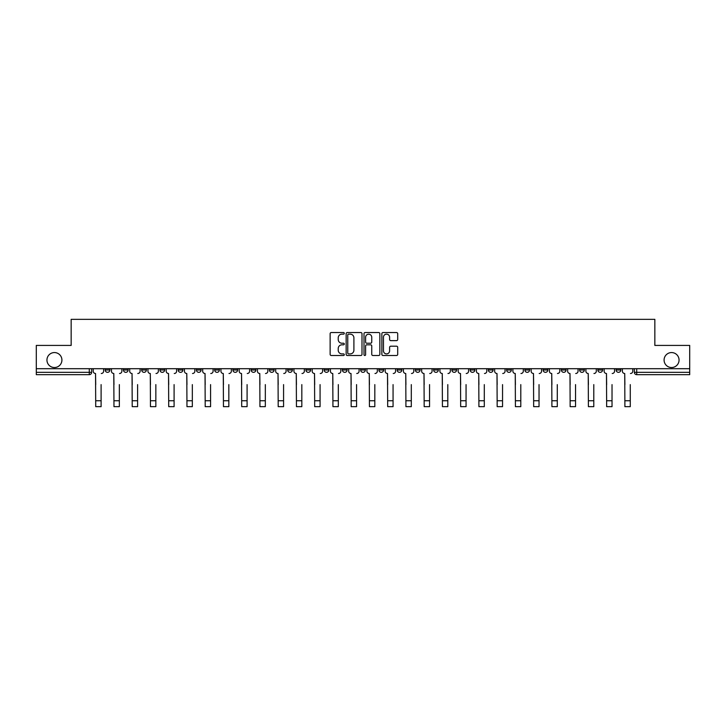 <?xml version="1.0" encoding="UTF-8"?>
<svg xmlns="http://www.w3.org/2000/svg" width="726" height="726" viewBox="0 0 726 726"><rect width="100%" height="100%" fill="white"/><g stroke="black" fill="none" stroke-linecap="round" stroke-linejoin="round"><path stroke-width="1.09" d="M344.287 333.343A0.808 0.808 0 0 0 343.48 332.544L331.283 332.544A1.153 1.153 0 0 0 330.13 333.688L330.13 354.352A1.153 1.153 0 0 0 331.283 355.504L343.48 355.504A0.808 0.808 0 0 0 344.287 354.696A0.808 0.808 0 0 0 343.48 353.898L341.901 353.898A3.675 3.675 0 0 1 338.225 350.222L338.225 348.498A3.675 3.675 0 0 1 341.901 344.823L343.48 344.823A0.808 0.808 0 0 0 344.287 344.024A0.808 0.808 0 0 0 343.48 343.216L341.901 343.216A3.675 3.675 0 0 1 338.225 339.541L338.225 337.826A3.675 3.675 0 0 1 341.901 334.151L343.48 334.151A0.808 0.808 0 0 0 344.287 333.343M664.081 360.051A7.487 7.487 0 0 0 671.568 367.528A7.487 7.487 0 0 0 679.055 360.051A7.487 7.487 0 0 0 671.568 352.564A7.487 7.487 0 0 0 664.081 360.051M46.945 360.051A7.487 7.487 0 0 0 54.432 367.528A7.487 7.487 0 0 0 61.919 360.051A7.487 7.487 0 0 0 54.432 352.564A7.487 7.487 0 0 0 46.945 360.051M616.129 368.699L616.129 369.988L620.803 369.988A2.341 2.341 0 0 1 618.461 372.329A2.341 2.341 0 0 1 616.129 369.988L616.129 368.699M597.879 369.988L597.879 368.699L597.879 369.988A2.341 2.341 0 0 0 600.221 372.329A2.341 2.341 0 0 1 597.879 369.988L602.553 369.988A2.341 2.341 0 0 1 600.221 372.329M561.38 368.699L561.38 369.988L566.062 369.988A2.341 2.341 0 0 1 563.721 372.329A2.341 2.341 0 0 1 561.38 369.988L561.38 368.699M543.139 369.988L543.139 368.699L543.139 369.988A2.341 2.341 0 0 0 545.471 372.329A2.341 2.341 0 0 1 543.139 369.988L547.812 369.988A2.341 2.341 0 0 1 545.471 372.329M524.889 369.988L524.889 368.699L524.889 369.988A2.341 2.341 0 0 0 527.23 372.329A2.341 2.341 0 0 1 524.889 369.988L529.563 369.988A2.341 2.341 0 0 1 527.23 372.329A2.341 2.341 0 0 0 529.563 369.988A2.341 2.341 0 0 1 527.23 372.329M470.149 369.988L470.149 368.699L470.149 369.988A2.341 2.341 0 0 0 472.481 372.329A2.341 2.341 0 0 1 470.149 369.988L474.822 369.988A2.341 2.341 0 0 1 472.481 372.329M451.899 368.699L451.899 369.988L456.572 369.988A2.341 2.341 0 0 1 454.24 372.329A2.341 2.341 0 0 1 451.899 369.988L451.899 368.699M433.649 368.699L433.649 369.988L438.332 369.988A2.341 2.341 0 0 1 435.99 372.329A2.341 2.341 0 0 1 433.649 369.988L433.649 368.699M415.399 368.699L415.399 369.988L420.082 369.988A2.341 2.341 0 0 1 417.74 372.329A2.341 2.341 0 0 1 415.399 369.988L415.399 368.699M397.158 369.988L397.158 368.699L397.158 369.988A2.341 2.341 0 0 0 399.491 372.329A2.341 2.341 0 0 1 397.158 369.988L401.832 369.988A2.341 2.341 0 0 1 399.491 372.329M360.659 368.699L360.659 369.988L365.341 369.988A2.341 2.341 0 0 1 363 372.329A2.341 2.341 0 0 1 360.659 369.988L360.659 368.699M342.409 369.988L342.409 368.699L342.409 369.988A2.341 2.341 0 0 0 344.75 372.329A2.341 2.341 0 0 1 342.409 369.988L347.092 369.988A2.341 2.341 0 0 1 344.75 372.329A2.341 2.341 0 0 0 347.092 369.988A2.341 2.341 0 0 1 344.75 372.329M232.928 368.699L232.928 369.988L237.611 369.988A2.341 2.341 0 0 1 235.269 372.329A2.341 2.341 0 0 1 232.928 369.988L232.928 368.699M214.678 368.699L214.678 369.988L219.361 369.988A2.341 2.341 0 0 1 217.02 372.329A2.341 2.341 0 0 1 214.678 369.988L214.678 368.699M196.437 368.699L196.437 369.988L201.111 369.988A2.341 2.341 0 0 1 198.77 372.329A2.341 2.341 0 0 1 196.437 369.988L196.437 368.699M159.938 368.699L159.938 369.988L164.62 369.988A2.341 2.341 0 0 1 162.279 372.329A2.341 2.341 0 0 1 159.938 369.988L159.938 368.699M141.688 368.699L141.688 369.988L146.371 369.988A2.341 2.341 0 0 1 144.029 372.329A2.341 2.341 0 0 1 141.688 369.988L141.688 368.699M396.55 340.63A1.153 1.153 0 0 0 397.703 339.487L397.703 333.688A1.153 1.153 0 0 0 396.55 332.544L383.01 332.544A1.153 1.153 0 0 0 381.858 333.688L381.858 354.352A1.153 1.153 0 0 0 383.01 355.504L396.55 355.504A1.153 1.153 0 0 0 397.703 354.352L397.703 347.355A1.153 1.153 0 0 0 396.55 346.202L390.76 346.202A1.153 1.153 0 0 0 389.608 347.355L389.608 350.821A3.067 3.067 0 0 1 386.541 353.898A3.067 3.067 0 0 1 383.464 350.821L383.464 337.218A3.067 3.067 0 0 1 386.541 334.151A3.067 3.067 0 0 1 389.608 337.218L389.608 339.487A1.153 1.153 0 0 0 390.76 340.63L396.55 340.63M36.3 368.699L36.3 345.422L71.157 345.422L71.157 319.34L654.843 319.34L654.843 345.422L689.7 345.422L689.7 368.699L36.3 368.699L36.3 372.329L91.63 372.329L91.63 368.699L91.63 372.329A2.341 2.341 0 0 1 89.289 374.67L36.3 374.67L36.3 372.329M361.993 333.688A1.153 1.153 0 0 0 360.849 332.544L347.3 332.544A1.153 1.153 0 0 0 346.148 333.688L346.148 354.352A1.153 1.153 0 0 0 347.3 355.504L360.849 355.504A1.153 1.153 0 0 0 361.993 354.352L361.993 333.688M365.151 332.544L378.7 332.544A1.153 1.153 0 0 1 379.852 333.688L379.852 354.352A1.153 1.153 0 0 1 378.7 355.504L372.901 355.504A1.153 1.153 0 0 1 371.757 354.352L371.757 345.975A1.153 1.153 0 0 0 370.605 344.823L366.757 344.823A1.153 1.153 0 0 0 365.614 345.975L365.614 354.696A0.808 0.808 0 0 1 364.806 355.504A0.808 0.808 0 0 1 364.007 354.696L364.007 333.688A1.153 1.153 0 0 1 365.151 332.544M634.37 368.699L634.37 372.329L689.7 372.329L689.7 374.67L636.711 374.67A2.341 2.341 0 0 1 634.37 372.329M689.7 368.699L689.7 372.329M620.803 368.699L620.803 369.988L620.803 368.699M602.553 368.699L602.553 369.988M584.312 368.699L584.312 369.988A2.341 2.341 0 0 1 581.971 372.329A2.341 2.341 0 0 1 579.629 369.988L584.312 369.988A2.341 2.341 0 0 1 581.971 372.329A2.341 2.341 0 0 0 584.312 369.988L584.312 368.699M579.629 368.699L579.629 369.988M566.062 368.699L566.062 369.988A2.341 2.341 0 0 1 563.721 372.329A2.341 2.341 0 0 0 566.062 369.988L566.062 368.699M547.812 368.699L547.812 369.988L547.812 368.699M529.563 368.699L529.563 369.988M511.322 368.699L511.322 369.988A2.341 2.341 0 0 1 508.98 372.329A2.341 2.341 0 0 1 506.639 369.988L511.322 369.988A2.341 2.341 0 0 1 508.98 372.329A2.341 2.341 0 0 0 511.322 369.988M506.639 368.699L506.639 369.988M493.072 368.699L493.072 369.988A2.341 2.341 0 0 1 490.731 372.329A2.341 2.341 0 0 1 488.389 369.988A2.341 2.341 0 0 0 490.731 372.329A2.341 2.341 0 0 0 493.072 369.988A2.341 2.341 0 0 1 490.731 372.329M488.389 368.699L488.389 369.988L493.072 369.988M474.822 368.699L474.822 369.988L474.822 368.699M456.572 368.699L456.572 369.988L456.572 368.699M438.332 368.699L438.332 369.988A2.341 2.341 0 0 1 435.99 372.329A2.341 2.341 0 0 0 438.332 369.988L438.332 368.699M420.082 368.699L420.082 369.988A2.341 2.341 0 0 1 417.74 372.329A2.341 2.341 0 0 0 420.082 369.988M401.832 368.699L401.832 369.988L401.832 368.699M383.591 368.699L383.591 369.988A2.341 2.341 0 0 1 381.25 372.329A2.341 2.341 0 0 1 378.908 369.988A2.341 2.341 0 0 0 381.25 372.329M378.908 368.699L378.908 369.988L383.591 369.988M365.341 368.699L365.341 369.988A2.341 2.341 0 0 1 363 372.329A2.341 2.341 0 0 0 365.341 369.988L365.341 368.699M347.092 368.699L347.092 369.988M328.842 368.699L328.842 369.988A2.341 2.341 0 0 1 326.509 372.329A2.341 2.341 0 0 1 324.168 369.988L328.842 369.988M324.168 368.699L324.168 369.988M310.601 368.699L310.601 369.988A2.341 2.341 0 0 1 308.26 372.329A2.341 2.341 0 0 1 305.918 369.988L310.601 369.988M305.918 368.699L305.918 369.988M292.351 368.699L292.351 369.988A2.341 2.341 0 0 1 290.01 372.329A2.341 2.341 0 0 1 287.668 369.988L292.351 369.988M287.668 368.699L287.668 369.988M274.101 368.699L274.101 369.988A2.341 2.341 0 0 1 271.76 372.329A2.341 2.341 0 0 1 269.428 369.988L274.101 369.988M269.428 368.699L269.428 369.988M255.851 368.699L255.851 369.988A2.341 2.341 0 0 1 253.519 372.329A2.341 2.341 0 0 1 251.178 369.988L255.851 369.988M251.178 368.699L251.178 369.988M237.611 368.699L237.611 369.988L237.611 368.699M219.361 368.699L219.361 369.988M201.111 368.699L201.111 369.988L201.111 368.699M182.861 368.699L182.861 369.988A2.341 2.341 0 0 1 180.529 372.329A2.341 2.341 0 0 1 178.188 369.988L182.861 369.988M178.188 368.699L178.188 369.988M164.62 368.699L164.62 369.988M146.371 368.699L146.371 369.988L146.371 368.699M128.121 368.699L128.121 369.988A2.341 2.341 0 0 1 125.779 372.329A2.341 2.341 0 0 1 123.447 369.988L128.121 369.988M123.447 368.699L123.447 369.988M105.197 368.699L105.197 369.988L109.871 369.988L109.871 368.699L109.871 369.988A2.341 2.341 0 0 1 107.539 372.329A2.341 2.341 0 0 1 105.197 369.988A2.341 2.341 0 0 0 107.539 372.329M89.289 374.67A2.341 2.341 0 0 0 91.63 372.329A2.341 2.341 0 0 1 89.289 374.67L89.289 368.699M348.562 334.151A0.808 0.808 0 0 0 347.754 334.949L347.754 353.09A0.808 0.808 0 0 0 348.562 353.898L350.222 353.898A3.675 3.675 0 0 0 353.898 350.222L353.898 337.826A3.675 3.675 0 0 0 350.222 334.151L348.562 334.151M371.757 337.272A3.067 3.067 0 0 0 368.681 334.205A3.067 3.067 0 0 0 365.614 337.272L365.614 342.073A1.153 1.153 0 0 0 366.757 343.216L370.605 343.216A1.153 1.153 0 0 0 371.757 342.073L371.757 337.272M93.209 371.158L93.209 368.699L93.209 371.158A2.341 2.341 0 0 0 95.542 373.5L95.723 384.608M95.542 373.5L95.723 406.66L101.105 406.66L101.105 384.608M103.618 371.158L103.618 368.699L103.618 371.158A2.341 2.341 0 0 1 101.277 373.5M111.45 371.158L111.45 368.699L111.45 371.158A2.341 2.341 0 0 0 113.791 373.5L113.973 384.608M113.791 373.5L113.973 406.66L119.345 406.66L119.345 384.608M121.868 371.158L121.868 368.699L121.868 371.158A2.341 2.341 0 0 1 119.527 373.5M129.7 371.158L129.7 368.699L129.7 371.158A2.341 2.341 0 0 0 132.041 373.5L132.214 384.608M132.041 373.5L132.214 406.66L137.595 406.66L137.595 384.608M140.109 371.158L140.109 368.699L140.109 371.158A2.341 2.341 0 0 1 137.777 373.5M147.95 371.158L147.95 368.699L147.95 371.158A2.341 2.341 0 0 0 150.291 373.5L150.464 384.608M150.291 373.5L150.464 406.66L155.845 406.66L155.845 384.608M158.359 371.158L158.359 368.699L158.359 371.158A2.341 2.341 0 0 1 156.017 373.5M166.2 371.158L166.2 368.699L166.2 371.158A2.341 2.341 0 0 0 168.532 373.5L168.713 384.608M168.532 373.5L168.713 406.66L174.095 406.66L174.095 384.608M176.609 371.158L176.609 368.699L176.609 371.158A2.341 2.341 0 0 1 174.267 373.5M184.44 371.158L184.44 368.699L184.44 371.158A2.341 2.341 0 0 0 186.782 373.5L186.963 384.608M186.782 373.5L186.963 406.66L192.336 406.66L192.336 384.608M194.858 371.158L194.858 368.699L194.858 371.158A2.341 2.341 0 0 1 192.517 373.5M202.69 371.158L202.69 368.699L202.69 371.158A2.341 2.341 0 0 0 205.031 373.5L205.204 384.608M205.031 373.5L205.204 406.66L210.585 406.66L210.585 384.608M213.099 371.158L213.099 368.699L213.099 371.158A2.341 2.341 0 0 1 210.758 373.5M220.94 371.158L220.94 368.699L220.94 371.158A2.341 2.341 0 0 0 223.281 373.5L223.454 384.608M223.281 373.5L223.454 406.66L228.835 406.66L228.835 384.608M231.349 371.158L231.349 368.699L231.349 371.158A2.341 2.341 0 0 1 229.008 373.5M239.19 371.158L239.19 368.699L239.19 371.158A2.341 2.341 0 0 0 241.522 373.5L241.704 384.608M241.522 373.5L241.704 406.66L247.085 406.66L247.085 384.608M249.599 371.158L249.599 368.699L249.599 371.158A2.341 2.341 0 0 1 247.257 373.5M257.431 371.158L257.431 368.699L257.431 371.158A2.341 2.341 0 0 0 259.772 373.5L259.944 384.608M259.772 373.5L259.944 406.66L265.326 406.66L265.326 384.608M267.849 371.158L267.849 368.699L267.849 371.158A2.341 2.341 0 0 1 265.507 373.5M275.68 371.158L275.68 368.699L275.68 371.158A2.341 2.341 0 0 0 278.022 373.5L278.194 384.608M278.022 373.5L278.194 406.66L283.576 406.66L283.576 384.608M286.089 371.158L286.089 368.699L286.089 371.158A2.341 2.341 0 0 1 283.748 373.5M293.93 371.158L293.93 368.699L293.93 371.158A2.341 2.341 0 0 0 296.272 373.5L296.444 384.608M296.272 373.5L296.444 406.66L301.825 406.66L301.825 384.608M304.339 371.158L304.339 368.699L304.339 371.158A2.341 2.341 0 0 1 301.998 373.5M312.18 371.158L312.18 368.699L312.18 371.158A2.341 2.341 0 0 0 314.512 373.5L314.694 384.608M314.512 373.5L314.694 406.66L320.075 406.66L320.075 384.608M322.589 371.158L322.589 368.699L322.589 371.158A2.341 2.341 0 0 1 320.248 373.5M330.421 371.158L330.421 368.699L330.421 371.158A2.341 2.341 0 0 0 332.762 373.5L332.935 384.608M332.762 373.5L332.935 406.66L338.316 406.66L338.316 384.608M340.83 371.158L340.83 368.699L340.83 371.158A2.341 2.341 0 0 1 338.498 373.5M348.671 371.158L348.671 368.699L348.671 371.158A2.341 2.341 0 0 0 351.012 373.5L351.184 384.608M351.012 373.5L351.184 406.66L356.566 406.66L356.566 384.608M359.08 371.158L359.08 368.699L359.08 371.158A2.341 2.341 0 0 1 356.738 373.5M366.92 371.158L366.92 368.699L366.92 371.158A2.341 2.341 0 0 0 369.262 373.5L369.434 384.608M369.262 373.5L369.434 406.66L374.816 406.66L374.816 384.608M377.329 371.158L377.329 368.699L377.329 371.158A2.341 2.341 0 0 1 374.988 373.5M385.17 371.158L385.17 368.699L385.17 371.158A2.341 2.341 0 0 0 387.502 373.5L387.684 384.608M387.502 373.5L387.684 406.66L393.065 406.66L393.065 384.608M395.579 371.158L395.579 368.699L395.579 371.158A2.341 2.341 0 0 1 393.238 373.5M403.411 371.158L403.411 368.699L403.411 371.158A2.341 2.341 0 0 0 405.752 373.5L405.925 384.608M405.752 373.5L405.925 406.66L411.306 406.66L411.306 384.608M413.82 371.158L413.82 368.699L413.82 371.158A2.341 2.341 0 0 1 411.488 373.5M421.661 371.158L421.661 368.699L421.661 371.158A2.341 2.341 0 0 0 424.002 373.5L424.175 384.608M424.002 373.5L424.175 406.66L429.556 406.66L429.556 384.608M432.07 371.158L432.07 368.699L432.07 371.158A2.341 2.341 0 0 1 429.728 373.5M439.911 371.158L439.911 368.699L439.911 371.158A2.341 2.341 0 0 0 442.252 373.5L442.424 384.608M442.252 373.5L442.424 406.66L447.806 406.66L447.806 384.608M450.32 371.158L450.32 368.699L450.32 371.158A2.341 2.341 0 0 1 447.978 373.5M458.151 371.158L458.151 368.699L458.151 371.158A2.341 2.341 0 0 0 460.493 373.5L460.674 384.608M460.493 373.5L460.674 406.66L466.056 406.66L466.056 384.608M468.569 371.158L468.569 368.699L468.569 371.158A2.341 2.341 0 0 1 466.228 373.5M476.401 371.158L476.401 368.699L476.401 371.158A2.341 2.341 0 0 0 478.743 373.5L478.915 384.608M478.743 373.5L478.915 406.66L484.296 406.66L484.296 384.608M486.81 371.158L486.81 368.699L486.81 371.158A2.341 2.341 0 0 1 484.478 373.5M494.651 371.158L494.651 368.699L494.651 371.158A2.341 2.341 0 0 0 496.992 373.5L497.165 384.608M496.992 373.5L497.165 406.66L502.546 406.66L502.546 384.608M505.06 371.158L505.06 368.699L505.06 371.158A2.341 2.341 0 0 1 502.719 373.5M512.901 371.158L512.901 368.699L512.901 371.158A2.341 2.341 0 0 0 515.242 373.5L515.415 384.608M515.242 373.5L515.415 406.66L520.796 406.66L520.796 384.608M523.31 371.158L523.31 368.699L523.31 371.158A2.341 2.341 0 0 1 520.969 373.5M531.142 371.158L531.142 368.699L531.142 371.158A2.341 2.341 0 0 0 533.483 373.5L533.664 384.608M533.483 373.5L533.664 406.66L539.037 406.66L539.037 384.608M541.56 371.158L541.56 368.699L541.56 371.158A2.341 2.341 0 0 1 539.218 373.5M549.391 371.158L549.391 368.699L549.391 371.158A2.341 2.341 0 0 0 551.733 373.5L551.905 384.608M551.733 373.5L551.905 406.66L557.287 406.66L557.287 384.608M559.8 371.158L559.8 368.699L559.8 371.158A2.341 2.341 0 0 1 557.468 373.5M567.641 371.158L567.641 368.699L567.641 371.158A2.341 2.341 0 0 0 569.983 373.5L570.155 384.608M569.983 373.5L570.155 406.66L575.537 406.66L575.537 384.608M578.05 371.158L578.05 368.699L578.05 371.158A2.341 2.341 0 0 1 575.709 373.5M585.891 371.158L585.891 368.699L585.891 371.158A2.341 2.341 0 0 0 588.223 373.5L588.405 384.608M588.223 373.5L588.405 406.66L593.786 406.66L593.786 384.608M596.3 371.158L596.3 368.699L596.3 371.158A2.341 2.341 0 0 1 593.959 373.5M604.132 371.158L604.132 368.699L604.132 371.158A2.341 2.341 0 0 0 606.473 373.5L606.655 384.608M606.473 373.5L606.655 406.66L612.027 406.66L612.027 384.608M614.55 371.158L614.55 368.699L614.55 371.158A2.341 2.341 0 0 1 612.209 373.5M622.382 371.158L622.382 368.699L622.382 371.158A2.341 2.341 0 0 0 624.723 373.5L624.895 384.608M624.723 373.5L624.895 406.66L630.277 406.66L630.277 384.608M632.791 371.158L632.791 368.699L632.791 371.158A2.341 2.341 0 0 1 630.458 373.5M636.711 368.699L636.711 374.67M101.105 400.752L95.723 400.752M119.345 400.752L113.973 400.752M137.595 400.752L132.214 400.752M155.845 400.752L150.464 400.752M174.095 400.752L168.713 400.752M192.336 400.752L186.963 400.752M210.585 400.752L205.204 400.752M228.835 400.752L223.454 400.752M247.085 400.752L241.704 400.752M265.326 400.752L259.944 400.752M283.576 400.752L278.194 400.752M301.825 400.752L296.444 400.752M320.075 400.752L314.694 400.752M338.316 400.752L332.935 400.752M356.566 400.752L351.184 400.752M374.816 400.752L369.434 400.752M393.065 400.752L387.684 400.752M411.306 400.752L405.925 400.752M429.556 400.752L424.175 400.752M447.806 400.752L442.424 400.752M466.056 400.752L460.674 400.752M484.296 400.752L478.915 400.752M502.546 400.752L497.165 400.752M520.796 400.752L515.415 400.752M539.037 400.752L533.664 400.752M557.287 400.752L551.905 400.752M575.537 400.752L570.155 400.752M593.786 400.752L588.405 400.752M612.027 400.752L606.655 400.752M630.277 400.752L624.895 400.752"/></g></svg>
